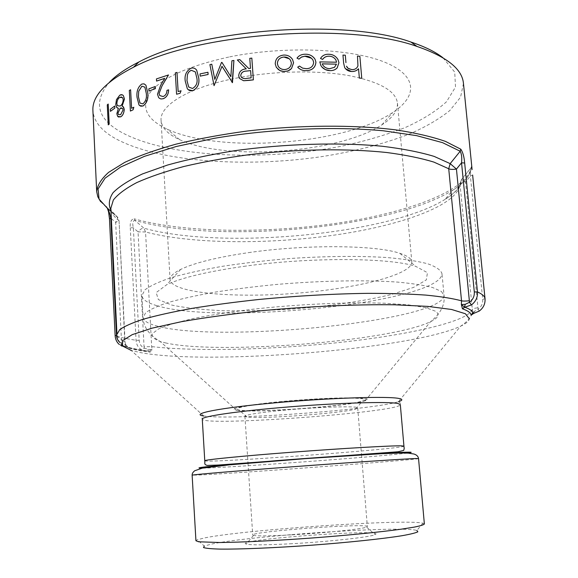 <?xml version="1.0" encoding="UTF-8"?>
<svg xmlns="http://www.w3.org/2000/svg" width="578" height="578" viewBox="0 0 578 578"><rect width="100%" height="100%" fill="white"/><g stroke="black" fill="none" stroke-linecap="round" stroke-linejoin="round"><path stroke-width="0.43" stroke-dasharray="2.89 2.17" d="M463.455 83.427L460.565 97.198L449.843 110.506C439.287 118.996 425.928 126.792 409.759 133.901C383.568 144.038 353.837 151.667 320.552 156.804C243.772 167.858 157.252 161.883 114.654 138.128C101.049 130.353 93.802 121.185 92.906 110.636M109.473 218.744L109.639 218.946C109.372 213.268 108.317 209.106 106.46 206.462C100.312 201.975 97.053 197.026 96.685 191.6M472.089 169.491L471.597 165.994L471.005 167.866L470.398 176.001L465.528 181.976L461.504 179.527L471.005 167.866C470.391 175.531 464.351 182.959 452.877 190.14C391.516 228.592 216.497 244.321 134.775 220.319L143.908 228.173C142.08 228.086 140.129 229.314 138.048 231.857L145.548 231.98L151.66 346.612L152.252 349.741L147.997 349.307L144.175 348.122C141.155 346.554 139.493 343.932 139.175 340.254L133.366 227.819C132.246 223.52 132.716 221.02 134.775 220.319L134.132 218.802C131.17 219.221 129.884 222.198 130.281 227.746L133.366 227.819L138.048 231.857L144.059 346.793L151.66 346.612C197.604 351.879 274.557 349.654 342.617 342.118C410.315 334.597 469.213 321.325 472.305 309.216L460.023 184.209L461.504 179.527C460.933 186.347 455.413 192.994 444.959 199.461L452.877 190.14C464.683 182.677 470.933 174.693 471.612 166.189L471.034 167.793L461.591 179.397L459.994 183.732C461.049 186.802 456.042 192.041 444.959 199.461C388.048 234.798 221.114 249.913 143.908 228.173L145.548 231.98C191.13 244.046 267.209 244.588 334.12 235.138C400.684 225.68 457.978 205.479 460.023 184.209C460.305 183.305 462.14 182.561 465.528 181.976L478.085 309.23L472.168 312.727L472.313 309.201C472.645 308.681 474.538 308.197 477.999 307.756M122.688 95.002L119.682 95.341L116.467 99.691L115.759 104.502L117.182 107.884M122.919 106.453L122.095 106.114M118.411 108.361L116.864 113.736L118.28 116.973M145.916 85.226L144.059 83.868L141.82 84.077C138.012 86.938 136.43 91.353 137.058 97.335L138.973 104.907L139.587 105.579M196.715 70.213C195.4 68.377 193.601 67.684 191.325 68.139C186.419 70.783 184.389 75.089 185.249 81.057L187.315 88.665M345.319 55.228L342.964 55.083L343.643 63.125L344.719 67.655L345.442 68.71M359.87 56.304L357.486 56.095L357.955 65.921C356.857 68.551 354.784 69.779 351.735 69.598L347.299 67.612M359.364 78.088L358.57 68.789M336.96 58.038C334.741 55.531 332.025 54.281 328.788 54.281C325.125 54.115 322.365 55.517 320.515 58.508M329.236 56.225C332.068 56.283 334.286 57.54 335.905 60.004L336.591 62.243L319.807 61.904L320.913 65.61L321.91 67.005M312.951 60.047L313.681 62.373C313.24 66.441 310.783 68.551 306.318 68.703L302.641 68.153L299.469 66.08M313.63 57.388C311.246 55.185 308.442 54.137 305.213 54.245C301.767 54.231 299.036 55.524 297.013 58.14M297.692 67.164L299.483 66.102M291.572 58.176C289.477 55.929 286.861 54.903 283.726 55.091C278.321 55.755 275.496 58.681 275.244 63.862L276.363 67.38L278.061 69.338M248.829 68.58L250.498 68.385L249.797 58.364L251.856 58.125M239.834 59.642L237.348 59.989L246.286 68.876C241.655 69.194 239.126 71.513 238.714 75.834L239.567 78.492L243.627 80.754M232.19 82.654L222.003 66.318M214.091 85.681L209.915 64.628L211.808 64.252M214.814 79.359L221.519 62.475L221.952 62.402M230.882 76.73L231.937 60.784L233.931 60.48M200.198 76.144L200.06 73.941L207.964 72.279M178.147 91.577L181.066 90.789M176.586 94.228L175.329 72.915L177.013 72.438M156.573 81.093L156.45 78.94L168.473 74.959M168.624 89.865L166.999 90.356C166.883 93.492 165.59 95.558 163.126 96.562L159.766 95.587M164.694 78.362L160.597 85.428L157.534 94.214L158.596 97.451L159.362 98.253L160.966 98.983L163.169 98.766M148.972 91.035L148.857 88.882L155.301 86.498M130.411 111.084L129.342 90.45L130.628 89.8M133.85 107.262L131.596 108.31M110.441 111.359L110.34 109.3L114.726 106.085M108.274 124.877L107.298 104.864L108.223 104.062M130.281 227.746L136.047 340.305C136.422 344.82 138.424 348.079 142.051 350.073L148.994 351.337L150.157 352.125L152.252 349.741M152.209 349.798L148.019 351.157C139.204 350.044 132.109 348.642 126.727 346.945L121.777 346.121L119.191 344.394C116.821 342.183 115.521 339.344 115.289 335.861L124.588 338.282L136.047 340.305L139.175 340.254M120.137 342.638L124.653 344.604L125.556 344.387L124.769 341.02L119.061 220.883L115.651 222.349C117.558 219.589 117.941 217.581 116.792 216.331L110.99 211.324M111.344 218.614L115.651 222.349L121.553 342.183L125.036 341.244L119.061 220.883L117.688 217.306C113.259 214.286 110.976 211.273 110.839 208.268C111.135 212.69 113.779 216.757 118.779 220.456L117.688 217.306L110.94 210.349M473.1 313.681L472.168 312.749L471.684 314.425M125.339 344.3L128.815 347.985C134.096 349.647 141.09 351.019 149.781 352.103M472.638 175.055L470.398 176.001L482.724 299.346C482.97 303.436 481.423 306.73 478.085 309.23L479.241 311.043C483.186 308.211 485.13 304.252 485.072 299.173M424.368 523.979L422.886 523.191C405.626 518.777 245.794 529.665 205.06 537.815L197.279 539.758L195.935 540.755M422.886 523.191L416.882 530.467C401.392 525.554 249.306 535.806 211.461 544.093L204.287 546.073L197.279 539.758M443.015 57.814L454.72 72.113L455.5 87.068L446.491 101.757C436.209 111.164 422.446 119.769 405.207 127.572C386.487 134.797 365.86 140.888 343.332 145.844C263.489 161.862 165.351 157.476 119.762 131.358C96.808 117.869 93.347 101.518 109.379 82.314M229.712 56.854C284.455 45.756 351.034 48.494 384.377 62.063C418.024 75.602 417.627 96.425 392.722 112.537C344.669 144.71 219.373 153.914 167.129 129.104C146.465 119.422 140.736 107.313 149.94 92.762C161.797 77.842 188.385 65.878 229.712 56.854M289.918 543.819C327.423 541.853 370.975 537.056 375.086 534.636C389.124 528.148 231.402 539.729 246.242 544.1C250.917 545.162 265.475 545.068 289.918 543.819M291.926 534.823C324.641 533.017 362.724 529.022 366.647 527.114L367.348 526.616C368.424 522.888 251.119 531.5 252.723 535.033L253.489 535.423C257.745 536.182 270.562 535.987 291.926 534.823M236.799 78.023L241.308 77.185C277.324 70.762 318.904 70.263 349.061 75.646C379.746 81.823 395.872 90.97 397.447 103.086C397.816 110.673 392.606 117.934 381.805 124.884C339.633 152.953 225.557 161.334 179.736 139.724C168.039 134.428 161.818 127.998 161.081 120.448C159.42 105.362 189.071 87.105 236.799 78.023M283.09 410.279C318.651 406.876 359.198 405.742 357.71 407.981L355.81 409C343.224 413.162 260.021 419.267 246.958 416.991L244.928 416.261C245.939 414.672 258.662 412.678 283.09 410.279M248.619 252.622C306.073 244.241 376.307 245.036 399.853 253.337C407.562 255.859 411.55 258.742 411.825 261.971C412.186 275.128 353.685 289.152 292.613 293.537C231.547 298.125 171.63 292.793 170.069 279.73C169.86 276.486 173.386 273.062 180.639 269.435C194.222 262.889 216.88 257.282 248.619 252.622M243.721 266.371C309.483 257.037 389.998 257.607 415.755 266.371L427.453 272.679L426.304 279.911L413.732 287.353L391.841 294.383C364.834 300.965 330.168 306.044 293.747 308.955C269.413 310.494 246.17 311.094 224.011 310.754C203.124 309.851 185.748 307.973 171.89 305.112L158.365 299.592L156.168 292.598L166.818 284.651C181.832 277.642 207.466 271.552 243.721 266.371M279.904 401.891C327.813 397.158 377.752 396.942 362.493 401.009C347.775 406.161 254.486 413.01 239.184 410.062C231.8 408.227 245.375 405.503 279.904 401.891M238.642 410.525L236.59 410.264C224.604 408.588 256.285 403.177 300.423 399.962C344.56 396.696 376.697 397.418 365.086 400.829C350.47 405.966 259.363 412.923 238.642 410.525M156.768 305.639C147.311 302.894 142.361 299.534 141.928 295.546L144.919 289.874C150.157 285.85 158.936 281.768 171.261 277.621C185.567 273.539 202.726 269.745 222.747 266.256C244.032 263.041 266.465 260.461 290.04 258.511C325.443 256.119 359.292 255.808 386.711 257.521C403.639 259.002 417.28 261.083 427.641 263.756C435.928 266.696 440.703 269.948 441.968 273.517C442.235 302.265 219.64 325.378 156.768 305.639M336.483 64.165L334.518 67.323L329.771 68.659C326.852 68.674 324.525 67.46 322.799 65.032M290.553 60.329L291.355 62.858M291.37 62.872C291.16 66.81 288.971 69.042 284.817 69.577L284.802 69.555M284.817 69.577C281.992 69.663 279.795 68.587 278.235 66.347M241.228 77.055C242.724 78.55 244.61 78.991 246.878 78.384L246.857 78.362M246.878 78.384L251.163 77.871L250.635 70.617M191.405 70.35L195.342 71.925L196.91 78.268C197.748 82.871 196.282 86.281 192.517 88.506L188.695 87.003M141.885 86.23L144.876 87.141L146.321 93.441C146.957 98.022 145.793 101.504 142.838 103.888L142.817 103.874M142.838 103.888L139.992 103.065M122.601 108.57L123.085 110.022L120.629 114.682M120.65 114.697L118.425 114.538M122.615 97.631L123.23 99.633M123.258 99.647C122.962 102.927 121.922 105.08 120.137 106.099L120.116 106.085M120.137 106.099L117.428 105.687M473.476 313.565L474.437 311.441M479.249 311.058L472.024 313.731L472.37 310.509M147.997 349.307L148.329 351.121C145.157 351.063 143.12 350.745 142.224 350.152L144.175 348.122L144.059 346.793M124.653 344.604L126.727 346.945L128.446 347.551C133.496 349.011 140.346 350.275 148.994 351.337L150.157 352.125M107.248 208.094L106.46 206.462M121.553 342.183L121.445 344.221M125.563 344.401L127.883 347.306C128.562 347.927 125.657 345.456 128.294 347.537L126.69 346.865L125.39 344.387M115.13 335.753L109.639 218.946M471.597 165.994C469.213 190.422 407.201 213.015 336.085 223.354C264.543 233.685 183.298 232.746 134.132 218.802M125.556 344.387L124.769 341.02C119.776 339.098 117.175 336.895 116.973 334.409C116.886 340.514 121.618 345.839 131.163 350.384L139.825 352.464C207.032 365.607 411.514 349.278 460.63 326.194C465.991 323.658 468.895 321.202 469.329 318.803M418.544 458.571C418.783 459.705 244.559 472.775 201.339 474.935L192.134 475.195M407.23 453.08C380.606 456.606 229.379 467.71 202.531 468.115M204.771 460.753C204.446 463.57 404.665 448.868 403.935 446.129M398.452 401.688C400.258 402.714 400.879 403.682 400.316 404.578C401.486 412.165 202.235 426.795 202.278 419.122C201.592 418.313 202.069 417.273 203.709 415.994L208.029 416.471C242.225 419.505 375.758 409.217 398.452 401.688L460.63 326.194C468.57 320.862 472.479 315.653 472.37 310.559L472.37 310.523M165.438 342.884C217.66 354.943 390.605 341.323 430.588 321.657C438.449 317.893 440.06 314.41 435.429 311.202L425.639 307.626L408.595 304.895L384.796 303.233C348.035 301.94 297.605 304.201 251.972 309.324C229.842 312.077 210.219 315.147 193.11 318.536L172.352 323.723L158.675 328.86L152.317 333.679C151.588 336.656 154.225 339.272 160.222 341.519L165.438 342.884M441.411 291.485L444.027 295.307C443.962 320.898 220.789 343.289 157.895 326.259C148.423 323.904 143.489 320.949 143.077 317.409L145.743 312.647C150.388 309.252 158.191 305.776 169.159 302.207C181.897 298.66 197.3 295.286 215.363 292.085C234.675 289.072 255.317 286.5 277.303 284.383C321.722 280.597 366.141 279.839 397.765 282.115C412.461 283.48 424.144 285.308 432.821 287.606L441.411 291.485M485.036 298.718L482.724 299.346M119.191 344.394C125.599 346.872 133.222 348.765 142.051 350.073L142.224 350.152M203.709 415.994L131.163 350.384M253.489 535.423L246.242 544.1M366.647 527.114L375.086 534.636M381.805 124.884L392.722 112.537M179.736 139.724L167.129 129.104M244.928 416.261L247.976 462.689M248.005 463.173L252.723 535.033M357.71 407.981L361.474 454.351M361.517 454.835L367.348 526.616M161.081 120.448L170.069 279.73M397.447 103.086L411.825 261.971M180.639 269.435L166.818 284.651M399.853 253.337L415.755 266.371M355.81 409L362.493 401.009M246.958 416.991L239.184 410.062M365.086 400.829L430.588 321.657C440.696 313.486 445.176 304.7 444.027 295.307L441.968 273.517M236.59 410.264L160.222 341.519C149.03 334.908 143.315 326.866 143.077 317.409L141.928 295.546M100.63 201.664L107.313 208.152"/><path stroke-width="0.87" d="M110.99 211.324L107.248 208.094L99.062 199.085L98.065 188.999L105.059 178.19L120.52 167.114L144.442 156.342L176.16 146.523L214.265 138.323C269.485 128.908 333.253 126.141 383.236 130.773L416.63 135.649L442.553 142.65L460.189 151.241L450.168 163.632L456.447 169.087L461.547 162.815C462.075 157.78 461.62 153.921 460.189 151.241L460.774 149.189L445.494 141.408C432.048 136.726 415.423 132.875 395.612 129.855C353.714 124.638 299.216 124.942 247.146 131.033C221.547 134.515 197.835 138.893 175.994 144.16C155.72 149.818 138.604 155.908 124.646 162.418L108.642 172.331C101.251 178.97 97.27 185.394 96.685 191.6L92.906 110.636C92.025 96.194 105.557 81.729 133.496 67.25C197.192 32.939 348.939 21.791 416.962 46.428C446.715 56.673 462.219 69.006 463.455 83.427L472.096 169.607M460.774 149.189C462.848 152.122 464.141 156.717 464.661 162.989L477.464 291.933C477.796 297.265 475.788 301.586 471.446 304.895L464.791 307.236L462.451 308.775L461.36 304.541L465.239 304.324L469.444 302.294C472.941 299.664 474.567 296.211 474.307 291.933L461.547 162.815L464.661 162.989M122.124 106.128L124.465 99.026L123.439 95.753L122.688 95.002M118.28 116.973L120.694 116.835C122.738 115.679 123.938 113.194 124.284 109.379L122.919 106.453M117.182 107.884L118.382 108.353L116.843 113.722L117.652 116.373L120.672 116.821C122.717 115.665 123.916 113.172 124.263 109.365L123.526 107.024L122.095 106.114L124.443 99.011L123.417 95.738C122.298 94.46 121.048 94.322 119.66 95.319L116.445 99.676L115.737 104.488L116.525 107.248L118.382 108.346M139.587 105.579L143.004 106.02C146.884 103.216 148.474 98.831 147.78 92.856L145.916 85.226L144.045 83.846L141.798 84.056C137.99 86.917 136.401 91.338 137.037 97.321L138.951 104.893L140.757 106.193L142.976 105.998C146.87 103.18 148.467 98.787 147.758 92.841L145.916 85.226M188.233 89.669L192.712 90.703C197.662 88.102 199.663 83.817 198.716 77.857L196.693 70.198C195.371 68.356 193.579 67.662 191.304 68.125C186.391 70.762 184.368 75.068 185.227 81.043L187.308 88.658C188.616 90.45 190.408 91.122 192.691 90.681C197.64 88.08 199.641 83.803 198.695 77.842L196.693 70.198M345.442 68.71L351.482 71.506C354.372 71.65 356.727 70.747 358.555 68.804M345.94 62.619L345.319 55.228L345.926 62.597M347.299 67.612L346.511 66.21M359.35 78.073L361.749 78.276L359.87 56.304L361.741 78.261L359.35 78.073L358.555 68.775C356.727 70.726 354.372 71.629 351.467 71.484L351.482 71.506M338.946 62.699L338.022 59.613C335.869 56.102 332.791 54.318 328.774 54.267C325.082 54.101 322.322 55.51 320.501 58.486L322.618 59.433C324.157 57.193 326.36 56.124 329.236 56.225L329.222 56.211C332.075 56.276 334.301 57.533 335.89 59.982L336.577 62.222L319.793 61.882L320.898 65.589L322.257 67.388C324.475 69.533 327.069 70.603 330.045 70.61C332.95 70.711 335.327 69.801 337.184 67.864L338.946 62.699L338.036 59.635L336.96 58.038M321.91 67.005L325.298 69.584L330.06 70.624C332.964 70.733 335.341 69.815 337.198 67.879L338.932 62.684M298.19 67.742C300.466 69.808 303.168 70.783 306.304 70.66L306.289 70.639C302.843 70.783 299.982 69.627 297.692 67.164L299.469 66.08L302.612 68.132L306.304 68.688C310.762 68.536 313.218 66.427 313.666 62.352L312.936 60.025C311.123 57.367 308.58 56.08 305.314 56.167L301.73 56.933L298.934 59.122L296.998 58.118L298.949 59.144L301.304 57.179L304.794 56.218L311.484 58.248M306.304 70.66C312.199 70.422 315.407 67.597 315.935 62.186L315.039 59.209L313.63 57.388M278.061 69.338L280.742 70.935L283.863 71.535L287.577 71.043L289.961 69.895L291.529 68.515L293.552 62.771L292.533 59.491C290.474 56.369 287.533 54.903 283.711 55.069C278.314 55.726 275.489 58.653 275.229 63.84L276.342 67.366L279.803 70.516L283.885 71.535L288.09 70.892L291.543 68.536L293.573 62.792L292.547 59.505L291.572 58.176M243.605 80.732L239.545 78.478L238.7 75.819C239.097 71.499 241.626 69.187 246.286 68.876L237.334 59.968L239.812 59.621L248.815 68.565L250.476 68.363L249.783 58.349L251.835 58.111L253.359 79.851L243.605 80.732L248.771 80.385M248.793 80.4L253.381 79.865L251.835 58.111M233.917 60.466L232.472 82.611L221.988 66.297L214.07 85.667L209.893 64.606L211.786 64.237L214.806 79.388L221.497 62.46L221.938 62.381L230.86 76.701L231.915 60.762L233.917 60.466L232.168 82.632M222.003 66.318L214.07 85.667M211.786 64.237L214.814 79.359M207.95 72.264L208.109 74.49L200.176 76.13L200.039 73.919L207.95 72.264L208.087 74.475L200.176 76.13M178.147 91.555L176.991 72.416L178.125 91.555L181.044 90.775L180.083 93.282L176.586 94.228L175.307 72.9L176.991 72.416M164.694 78.362L156.573 81.093L156.428 78.919L168.473 74.959L161.999 85.912L159.073 93.513L162.021 85.934M168.595 89.843L168.624 89.865C168.494 94.337 166.674 97.306 163.169 98.766L163.148 98.744C166.659 97.277 168.48 94.308 168.595 89.843L166.97 90.341C166.861 93.47 165.575 95.536 163.104 96.54L159.745 95.572L159.073 93.513M148.951 91.021L155.403 88.644L148.972 91.035L148.828 88.868L155.28 86.483L155.403 88.644L155.28 86.483M131.596 108.31L130.606 89.778L131.574 108.317L133.821 107.248L133.07 109.784L130.39 111.07L129.313 90.435L130.606 89.778M133.821 107.248L133.092 109.798L130.39 111.07M114.704 106.07L114.827 108.165L110.412 111.344L110.311 109.285L114.704 106.07L114.805 108.151L110.412 111.344M108.202 104.047L109.206 124.111L108.252 124.862L107.277 104.849L108.202 104.047L109.184 124.097L108.252 124.862M461.381 304.635L464.791 307.236C470.167 309.172 472.985 311.304 473.23 313.616L479.22 311.08C483.403 307.966 485.347 303.847 485.036 298.718C484.718 296.304 482.197 294.036 477.464 291.933L474.307 291.933M471.446 304.895L469.444 302.294L469.35 300.755C465.651 301.16 463.043 301.181 461.526 300.82L461.36 304.541M107.248 208.094C108.787 210.471 109.979 213.824 110.817 218.159L109.473 218.744L108.556 211.779L107.313 208.152M471.684 314.425L471.106 315.133C470.832 312.864 468.021 310.791 462.682 308.898M110.94 210.349C108.245 204.829 108.939 198.962 113.021 192.756C119.205 186.434 129.046 180.148 142.556 173.899L167.548 165.033C187.286 159.528 209.381 154.796 233.837 150.844C284.044 143.734 339.142 142.123 382.347 146.27C402.83 148.763 420.105 152.144 434.165 156.407L450.168 163.632L448.723 168.754L461.526 300.82C452.849 298.479 440.956 296.572 425.841 295.098C408.993 293.927 389.644 293.342 367.81 293.342C332.957 293.826 296.774 295.864 259.262 299.44C235.203 302.027 212.899 304.989 192.344 308.327C173.241 311.795 157.072 315.371 143.85 319.049C132.507 322.712 124.465 326.245 119.711 329.655L116.973 334.409L110.839 208.268L113.353 199.995C117.905 194.244 125.679 188.45 136.69 182.626C149.55 176.882 165.294 171.5 183.934 166.478C203.991 161.782 225.781 157.837 249.313 154.651C297.186 149.03 347.537 148.344 386.754 152.513C405.344 154.962 421.073 158.162 433.919 162.115L448.723 168.754C450.248 169.47 452.82 169.585 456.447 169.087L469.35 300.755M111.344 218.614L110.817 218.159L116.51 335.37C116.727 338.455 117.934 340.876 120.137 342.638M192.134 475.195L195.935 540.755L198.586 541.781L219.626 542.518C241.12 542.301 274.846 540.69 310.574 538.104C346.294 535.445 379.89 532.107 401.19 529.188L414.144 527.136C420.293 525.901 423.696 524.846 424.368 523.979L418.544 458.571C418.205 456.345 416.644 454.821 413.862 453.997L408.213 453.13L400.735 453L380.902 453.737L305.654 458.629L229.48 464.835L202.249 468.166L194.757 470.73C192.922 472.154 192.048 473.642 192.134 475.195C191.181 474.776 234.09 471.128 292.389 466.786C350.658 462.443 405.85 458.795 416.066 458.535L418.544 458.571M204.287 546.073L203.507 547.547C205.826 548.334 211.281 548.854 219.871 549.1C239.516 549.338 274.008 547.922 311.094 545.249C348.18 542.482 382.499 538.841 401.898 535.734C410.366 534.238 415.69 532.923 417.865 531.803L416.882 530.467M109.379 82.314C116.005 75.313 125.816 68.551 138.814 62.034C200.349 28.792 345.211 18.156 410.936 42.05C424.751 46.601 435.444 51.854 443.015 57.814M359.856 56.29L357.471 56.08L357.948 65.899C356.843 68.536 354.769 69.765 351.727 69.584L348.223 68.486L346.497 66.188M345.304 55.213L342.964 55.083L343.628 63.11L344.705 67.64C346.395 70.104 348.65 71.383 351.467 71.484M322.618 59.433L322.603 59.411C324.135 57.171 326.346 56.109 329.222 56.211M322.603 59.411L320.501 58.486M322.784 65.011C324.424 67.388 326.751 68.601 329.771 68.659L334.503 67.301L336.49 64.151L322.235 63.84L322.799 65.032L322.235 63.84M336.483 64.165L322.249 63.862M315.935 62.186L315.017 59.187C312.662 55.777 309.389 54.122 305.198 54.224C301.738 54.209 299.007 55.502 296.998 58.118M306.289 70.639C312.178 70.408 315.393 67.583 315.913 62.171M284.802 69.555C281.977 69.649 279.781 68.565 278.213 66.326L277.375 63.674C277.57 59.744 279.73 57.525 283.863 57.02C286.76 56.897 288.986 57.995 290.553 60.329L291.355 62.858C291.139 66.795 288.957 69.028 284.802 69.555M278.213 66.326L277.397 63.696C277.584 59.758 279.752 57.54 283.885 57.034L283.863 57.02M283.885 57.034L289.238 58.746M239.812 59.621L248.815 68.565M251.141 77.849L250.635 70.595L246.459 71.072C243.143 71.094 241.228 72.59 240.708 75.545L241.221 77.055C242.709 78.536 244.588 78.976 246.857 78.362L251.141 77.849M241.228 77.055L240.708 75.545M240.73 75.566C241.25 72.604 243.165 71.116 246.474 71.087L246.459 71.072M250.635 70.617L246.474 71.087M221.952 62.402L230.86 76.708M192.496 88.492L188.695 87.003L186.969 80.609L187.388 75.046C187.937 72.64 189.273 71.065 191.383 70.335L195.321 71.903L196.888 78.254C197.727 82.849 196.26 86.267 192.496 88.492M188.703 87.011L186.99 80.631L187.388 75.046M187.409 75.061C187.958 72.655 189.295 71.087 191.405 70.35L191.383 70.335M176.586 94.228L180.083 93.282M181.066 90.789L180.061 93.268M156.544 81.079L164.708 78.326L160.597 85.428L157.505 94.2L158.574 97.436L159.347 98.238L160.944 98.968L163.148 98.744M159.745 95.572L159.051 93.499M168.451 74.945L161.999 85.912M142.817 103.874L139.977 103.043L138.409 96.714L138.713 91.23L141.863 86.209L144.854 87.119L146.299 93.419C146.935 98.007 145.772 101.49 142.817 103.874M139.992 103.065L138.431 96.736L138.713 91.23M138.734 91.245L141.863 86.209M120.246 108.158L122.601 108.57L123.063 110.008L120.629 114.682L118.396 114.523L117.948 113.086L120.246 108.158L121.575 107.891M116.828 103.729C117.045 100.5 118.02 98.397 119.754 97.415L122.615 97.631L123.23 99.633C122.948 102.906 121.907 105.059 120.116 106.085L117.406 105.673L116.85 103.744C117.067 100.507 118.049 98.404 119.776 97.429L119.754 97.415M118.396 114.523L117.948 113.086M117.977 113.1L120.275 108.18M117.406 105.666L116.85 103.744M119.776 97.429L121.582 96.959M471.106 315.133L473.476 313.565M465.239 304.324L464.488 307.178L462.451 308.775M121.445 344.221L121.777 346.121M473.1 313.681L471.135 315.198M485.036 298.718L472.638 175.047L485.072 299.173M131.163 350.384L122.493 346.012L122.522 340.702L132.225 334.648L152.036 328.167L181.543 321.671C205.652 317.474 232.797 313.775 262.976 310.581C309.252 306.326 356.178 304.295 394.695 304.801L427.749 306.383L451.577 309.476L465.391 313.738L469.329 318.803M202.531 468.115C196.968 468.18 197.849 467.754 205.84 466.814L276.363 460.652C334.872 456.1 398.054 452.104 408.747 452.169C412.468 452.169 411.955 452.473 407.23 453.08M401.479 445.84C391.79 445.551 343.086 448.326 292.352 452.184C241.582 456.042 203.969 459.813 204.771 460.753L204.85 463.151C204.533 464.112 205.32 464.878 207.206 465.427L218.52 465.037L398.083 451.772L403.719 450.406L404.203 448.514L403.935 446.129L401.479 445.84M204.771 460.753L202.278 419.122C201.382 416.449 238.663 410.944 289.101 406.89C339.496 402.815 388.011 401.443 397.801 403.473L400.316 404.578L403.935 446.129M398.452 401.688C402.635 400.381 402.917 399.326 399.304 398.538C388.698 395.995 329.157 397.881 274.102 402.917C218.961 407.916 189.302 413.971 203.709 415.994M116.51 335.37L115.13 335.753L109.473 218.744M138.814 62.034L133.496 67.25M410.936 42.05L416.962 46.428M247.976 462.689L248.005 463.173M361.474 454.351L361.517 454.835M96.685 191.6L97.812 196.78L100.63 201.664M115.13 335.753C115.419 339.387 116.77 342.27 119.191 344.387L119.191 344.387"/></g></svg>
